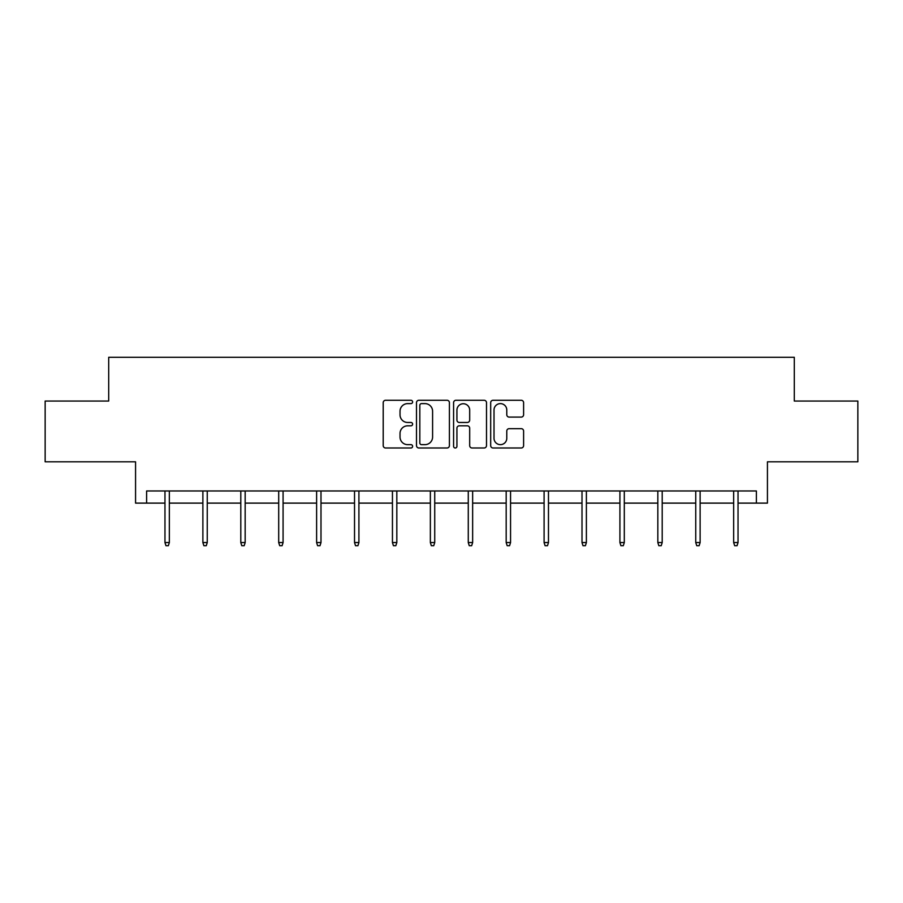 <?xml version="1.0" encoding="UTF-8"?>
<svg xmlns="http://www.w3.org/2000/svg" width="903" height="903" viewBox="0 0 903 903"><rect width="100%" height="100%" fill="white"/><g stroke="black" fill="none" stroke-linecap="round" stroke-linejoin="round"><path stroke-width="1.35" d="M412.615 401.948A1.671 1.671 0 0 0 410.944 400.277L385.604 400.277A2.382 2.382 0 0 0 383.211 402.67L383.211 445.608A2.382 2.382 0 0 0 385.604 447.99L410.944 447.99A1.671 1.671 0 0 0 412.615 446.319A1.671 1.671 0 0 0 410.944 444.648L407.671 444.648A7.63 7.63 0 0 1 400.029 437.018L400.029 433.44A7.63 7.63 0 0 1 407.671 425.81L410.944 425.81A1.671 1.671 0 0 0 412.615 424.139A1.671 1.671 0 0 0 410.944 422.469L407.671 422.469A7.63 7.63 0 0 1 400.029 414.827L400.029 411.249A7.63 7.63 0 0 1 407.671 403.618L410.944 403.618A1.671 1.671 0 0 0 412.615 401.948M146.613 503.118L146.613 490.972L756.387 490.972L756.387 503.118L767.437 503.118L767.437 461.805L857.85 461.805L857.85 401.045L794.301 401.045L794.301 357.306L108.699 357.306L108.699 401.045L45.15 401.045L45.15 461.805L135.563 461.805L135.563 503.118L164.967 503.118M521.212 417.096A2.382 2.382 0 0 0 523.605 414.714L523.605 402.67A2.382 2.382 0 0 0 521.212 400.277L493.072 400.277A2.382 2.382 0 0 0 490.679 402.67L490.679 445.608A2.382 2.382 0 0 0 493.072 447.99L521.212 447.99A2.382 2.382 0 0 0 523.605 445.608L523.605 431.047A2.382 2.382 0 0 0 521.212 428.665L509.168 428.665A2.382 2.382 0 0 0 506.786 431.047L506.786 438.271A6.377 6.377 0 0 1 500.409 444.648A6.377 6.377 0 0 1 494.02 438.271L494.02 409.996A6.377 6.377 0 0 1 500.409 403.618A6.377 6.377 0 0 1 506.786 409.996L506.786 414.714A2.382 2.382 0 0 0 509.168 417.096L521.212 417.096M449.412 402.67A2.382 2.382 0 0 0 447.03 400.277L418.879 400.277A2.382 2.382 0 0 0 416.497 402.67L416.497 445.608A2.382 2.382 0 0 0 418.879 447.99L447.03 447.99A2.382 2.382 0 0 0 449.412 445.608L449.412 402.67M455.97 400.277L484.121 400.277A2.382 2.382 0 0 1 486.503 402.67L486.503 445.608A2.382 2.382 0 0 1 484.121 447.99L472.077 447.99A2.382 2.382 0 0 1 469.684 445.608L469.684 428.191A2.382 2.382 0 0 0 467.302 425.81L459.311 425.81A2.382 2.382 0 0 0 456.929 428.191L456.929 446.319A1.671 1.671 0 0 1 455.259 447.99A1.671 1.671 0 0 1 453.588 446.319L453.588 402.67A2.382 2.382 0 0 1 455.97 400.277M169.335 503.118L202.882 503.118M207.25 503.118L240.796 503.118M245.164 503.118L278.7 503.118M283.079 503.118L316.614 503.118M320.994 503.118L354.529 503.118M358.909 503.118L392.444 503.118M396.823 503.118L430.359 503.118M434.727 503.118L468.273 503.118M472.641 503.118L506.177 503.118M510.556 503.118L544.091 503.118M548.471 503.118L582.006 503.118M586.386 503.118L619.921 503.118M624.3 503.118L657.835 503.118M662.204 503.118L695.75 503.118M700.118 503.118L733.665 503.118M738.033 503.118L756.387 503.118M421.498 403.618A1.671 1.671 0 0 0 419.827 405.289L419.827 442.978A1.671 1.671 0 0 0 421.498 444.648L424.963 444.648A7.63 7.63 0 0 0 432.593 437.018L432.593 411.249A7.63 7.63 0 0 0 424.963 403.618L421.498 403.618M469.684 410.12A6.377 6.377 0 0 0 463.307 403.743A6.377 6.377 0 0 0 456.929 410.12L456.929 420.076A2.382 2.382 0 0 0 459.311 422.469L467.302 422.469A2.382 2.382 0 0 0 469.684 420.076L469.684 410.12M164.967 542.545L165.938 545.694L168.364 545.694L169.335 542.545L164.967 542.545L164.967 490.972M169.335 542.545L169.335 490.972M202.882 542.545L203.852 545.694L206.279 545.694L207.25 542.545L202.882 542.545L202.882 490.972M207.25 542.545L207.25 490.972M240.796 542.545L241.767 545.694L244.194 545.694L245.164 542.545L240.796 542.545L240.796 490.972M245.164 542.545L245.164 490.972M278.7 542.545L279.682 545.694L282.108 545.694L283.079 542.545L278.7 542.545L278.7 490.972M283.079 542.545L283.079 490.972M316.614 542.545L317.585 545.694L320.023 545.694L320.994 542.545L316.614 542.545L316.614 490.972M320.994 542.545L320.994 490.972M354.529 542.545L355.5 545.694L357.938 545.694L358.909 542.545L354.529 542.545L354.529 490.972M358.909 542.545L358.909 490.972M392.444 542.545L393.415 545.694L395.841 545.694L396.823 542.545L392.444 542.545L392.444 490.972M396.823 542.545L396.823 490.972M430.359 542.545L431.329 545.694L433.756 545.694L434.727 542.545L430.359 542.545L430.359 490.972M434.727 542.545L434.727 490.972M468.273 542.545L469.244 545.694L471.671 545.694L472.641 542.545L468.273 542.545L468.273 490.972M472.641 542.545L472.641 490.972M506.177 542.545L507.159 545.694L509.585 545.694L510.556 542.545L506.177 542.545L506.177 490.972M510.556 542.545L510.556 490.972M544.091 542.545L545.062 545.694L547.5 545.694L548.471 542.545L544.091 542.545L544.091 490.972M548.471 542.545L548.471 490.972M582.006 542.545L582.977 545.694L585.415 545.694L586.386 542.545L582.006 542.545L582.006 490.972M586.386 542.545L586.386 490.972M619.921 542.545L620.892 545.694L623.318 545.694L624.3 542.545L619.921 542.545L619.921 490.972M624.3 542.545L624.3 490.972M657.835 542.545L658.806 545.694L661.233 545.694L662.204 542.545L657.835 542.545L657.835 490.972M662.204 542.545L662.204 490.972M695.75 542.545L696.721 545.694L699.148 545.694L700.118 542.545L695.75 542.545L695.75 490.972M700.118 542.545L700.118 490.972M733.665 542.545L734.636 545.694L737.062 545.694L738.033 542.545L733.665 542.545L733.665 490.972M738.033 542.545L738.033 490.972"/></g></svg>
